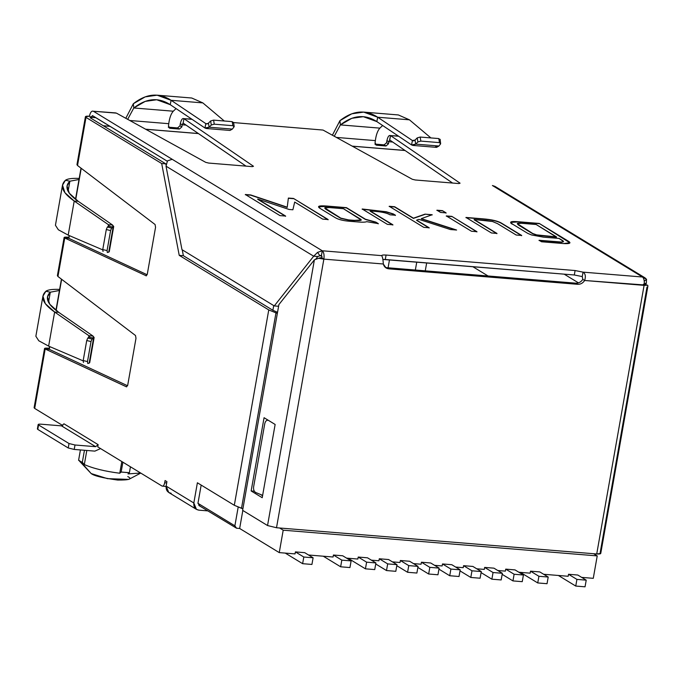 <?xml version="1.0" encoding="UTF-8"?>
<svg xmlns="http://www.w3.org/2000/svg" width="682" height="682" viewBox="0 0 682 682"><rect width="100%" height="100%" fill="white"/><g stroke="black" fill="none" stroke-linecap="round" stroke-linejoin="round"><path stroke-width="1.02" d="M488.065 275.988L472.771 266.662L488.065 275.988M405.065 150.517L352.313 146.195L405.065 150.517M198.471 133.587L145.718 129.273L198.471 133.587M110.092 126.349L103.366 125.803L110.092 126.349M322.083 256.671L320.225 255.528L322.083 256.671M415.355 270.029L416.753 262.076L415.355 270.029M578.472 282.868L564.167 274.147L578.472 282.868M279.253 552.608L239.655 528.473L236.552 528.218L239.655 528.473L242.826 510.477L239.655 528.473L279.253 552.608L283.2 530.187L279.603 527.987L283.2 530.187L279.253 552.608L295.05 553.903L279.253 552.608M593.272 578.327L581.661 577.381L593.272 578.327L597.227 555.907L593.272 578.327M568.174 576.273L543.648 574.27L568.174 576.273L568.524 574.278L577.824 575.037L568.524 574.278L576.921 579.393L575.753 586.06L558.388 575.472L575.753 586.06L585.045 586.818L575.753 586.06L576.921 579.393L586.222 580.16L576.921 579.393L568.524 574.278L568.174 576.273M530.161 573.161L518.857 572.232L530.161 573.161L530.511 571.166L539.812 571.925L530.511 571.166L538.908 576.281L537.74 582.939L520.375 572.36L537.74 582.939L547.032 583.707L537.74 582.939L538.908 576.281L548.209 577.04L538.908 576.281L530.511 571.166L530.161 573.161M505.371 571.132L497.783 570.51L505.371 571.132L505.72 569.129L515.021 569.896L505.72 569.129L514.117 574.253L512.949 580.911L502.157 574.338L512.949 580.911L522.242 581.669L512.949 580.911L514.117 574.253L523.418 575.011L514.117 574.253L505.72 569.129L505.371 571.132M484.297 569.402L476.709 568.779L484.297 569.402L484.646 567.407L493.947 568.166L484.646 567.407L493.043 572.522L491.875 579.188L481.083 572.607L491.875 579.188L501.168 579.947L491.875 579.188L493.043 572.522L502.344 573.289L493.043 572.522L484.646 567.407L484.297 569.402M463.223 567.68L455.644 567.057L463.223 567.68L463.572 565.676L472.873 566.444L463.572 565.676L471.978 570.8L470.802 577.458L460.009 570.885L470.802 577.458L480.094 578.217L470.802 577.458L471.978 570.8L481.27 571.559L471.978 570.8L463.572 565.676L463.223 567.68M442.149 565.949L434.57 565.327L442.149 565.949L442.499 563.954L451.799 564.713L460.197 569.837L450.904 569.069L449.728 575.736L459.02 576.495L460.197 569.837L459.02 576.495L449.728 575.736L438.944 569.155L449.728 575.736L450.904 569.069L460.197 569.837L451.799 564.713L442.499 563.954L450.904 569.069L442.499 563.954L442.149 565.949M421.075 564.227L413.497 563.605L421.075 564.227L421.433 562.224L430.726 562.991L421.433 562.224L429.831 567.347L428.654 574.005L417.87 567.433L428.654 574.005L437.955 574.773L428.654 574.005L429.831 567.347L439.123 568.106L429.831 567.347L421.433 562.224L421.075 564.227M400.002 562.497L392.423 561.874L400.002 562.497L400.36 560.502L409.652 561.26L400.36 560.502L408.757 565.617L407.58 572.283L416.881 573.042L418.049 566.384L408.757 565.617L418.049 566.384L409.652 561.26L418.049 566.384L416.881 573.042L407.58 572.283L396.796 565.702L407.58 572.283L408.757 565.617L400.36 560.502L400.002 562.497M378.936 560.774L371.349 560.152L378.936 560.774L379.286 558.771L388.578 559.538L379.286 558.771L387.683 563.895L386.506 570.553L395.807 571.32L396.984 564.653L387.683 563.895L396.984 564.653L388.578 559.538L396.984 564.653L395.807 571.32L386.506 570.553L375.722 563.98L386.506 570.553L387.683 563.895L379.286 558.771L378.936 560.774M357.862 559.044L346.558 558.123L357.862 559.044L358.212 557.049L367.504 557.808L358.212 557.049L366.609 562.164L365.433 568.831L374.733 569.589L375.91 562.931L366.609 562.164L375.91 562.931L367.504 557.808L375.91 562.931L374.733 569.589L365.433 568.831L348.076 558.243L365.433 568.831L366.609 562.164L358.212 557.049L357.862 559.044M333.072 557.015L308.545 555.003L333.072 557.015L333.421 555.02L342.714 555.779L333.421 555.02L341.818 560.135L340.642 566.793L349.943 567.56L351.119 560.902L341.818 560.135L351.119 560.902L342.714 555.779L351.119 560.902L349.943 567.56L340.642 566.793L323.285 556.214L340.642 566.793L341.818 560.135L333.421 555.02L333.072 557.015M79.7 461.262L80.638 462.302L78.865 460.324L82.283 462.549L84.449 450.273L82.283 462.549L84.329 464.553C93.178 468.466 104.994 471.356 119.768 473.231L121.822 461.543L119.768 473.231L121.012 471.995L129.401 472.745L130.45 466.803L129.401 472.745L125.275 472.404L129.282 472.669L128.028 473.905L140.662 473.027L128.028 473.905L129.282 472.669L121.14 472.063L122.879 462.191L121.14 472.063L119.768 473.231C104.994 471.356 93.178 468.466 84.329 464.553L86.81 450.47L84.329 464.553L82.565 462.575L78.592 460.299L80.442 461.424L78.865 460.324L80.109 461.791L91.175 473.564L107.475 478.645L128.762 479.403L140.748 473.086M236.552 528.218L234.881 525.822L197.959 503.325L234.881 525.822L238.18 507.127L234.881 525.822L236.552 528.218L198.829 505.447L199.638 505.712L197.959 503.325L199.638 505.712M191.778 119.145L183.935 118.659C182.392 118.046 181.199 119.717 180.338 123.664C181.199 119.717 182.392 118.046 183.935 118.659L183.151 123.101L182.179 124.789L180.287 123.655L182.137 124.78L181.872 126.886L179.4 129.06L177.55 127.935L168.309 127.184L177.55 127.935L180.031 125.761L180.287 123.655L182.137 124.78L186.075 125.104L182.179 124.789L183.151 123.101L183.935 118.659L192.043 119.324L183.935 118.659L253.482 166.272L252.289 166.638L208.683 163.066L205.751 162.359L116.443 113.135L93.374 111.243C91.627 110.646 90.314 112.308 89.436 116.213C85.872 116.017 84.73 116.409 86 117.398L161.685 163.535L179.23 255.358L183.364 255.699L272.885 310.276L273.712 305.579L272.885 310.276L277.531 312.322L272.885 310.276L183.364 255.699L179.23 255.358L268.759 309.935L234.31 505.285L242.894 508.772L241.505 508.312L275.954 312.961L241.505 508.312L234.31 505.285L197.388 482.779L193.833 502.984L166.144 486.104L168.752 492.489L196.442 509.369L193.833 502.984C193.518 507.033 195.188 509.42 198.854 510.153L196.442 509.369M81.218 168.309L75.719 199.476L81.218 168.309M69.351 235.622L68.865 238.35L69.351 235.622M61.644 279.305L56.154 310.472L61.644 279.305M49.777 346.618L49.292 349.346L49.777 346.618M80.416 449.941L78.592 460.299L80.416 449.941M593.63 553.716L597.227 555.907L283.2 530.187L597.227 555.907L593.63 553.716M91.175 473.564L80.442 461.424L91.175 473.564C93.997 475.84 102.82 477.997 117.645 480.051C129.299 480.162 132.675 479.003 127.764 476.565M295.05 553.903L295.408 551.9L304.701 552.667L295.408 551.9L303.805 557.024L302.629 563.682L311.93 564.449L313.106 557.782L303.805 557.024L313.106 557.782L304.701 552.667L313.106 557.782L311.93 564.449L302.629 563.682L285.272 553.102L302.629 563.682L303.805 557.024L295.408 551.9L295.05 553.903M480.094 578.217L481.27 571.559L472.873 566.444L481.27 571.559L480.094 578.217M501.168 579.947L502.344 573.289L493.947 568.166L502.344 573.289L501.168 579.947M522.242 581.669L523.418 575.011L515.021 569.896L523.418 575.011L522.242 581.669M547.032 583.707L548.209 577.04L539.812 571.925L548.209 577.04L547.032 583.707M585.045 586.818L586.222 580.16L577.824 575.037L586.222 580.16L585.045 586.818M437.955 574.773L439.123 568.106L430.726 562.991L439.123 568.106L437.955 574.773M425.27 270.839L426.676 262.885L425.27 270.839M388.084 267.796L389.482 259.842L388.084 267.796M647.005 287.071L600.16 552.787C601.43 553.775 600.288 554.168 596.724 553.972L644.089 285.357L584.644 280.49C585.94 276.415 585.403 273.635 583.05 272.144L582.266 276.585L574.321 274.982L382.883 259.433L385.287 259.501L386.072 255.059L385.287 259.501L574.321 274.982L575.105 270.541L574.321 274.982L582.266 276.585L583.05 272.144L575.105 270.541L386.072 255.059C383.293 254.863 381.843 255.059 381.715 255.648L322.271 250.78C323.865 252.221 324.402 255 323.865 259.126L322.023 258.001L321.495 255.221L317.829 256.534L313.694 256.202L274.266 305.92L181.966 249.655L274.266 305.92L278.401 306.252L274.266 305.92L313.694 256.202L166.024 166.178L313.694 256.202L317.548 252.374L313.694 256.202L317.829 256.534L319.918 255.75L317.548 252.374L322.271 250.78L317.548 252.374L319.918 255.75L321.495 255.221L322.271 250.78L321.495 255.221L322.023 258.001L323.865 259.126C324.402 255 323.865 252.221 322.271 250.78L172.188 159.29L167.465 160.884L166.024 166.178L167.465 160.884L172.188 159.29L93.374 111.243L322.271 250.78L381.715 255.648C381.843 255.059 383.293 254.863 386.072 255.059L575.105 270.541L583.05 272.144L642.495 277.011L496.453 187.831M323.038 130.057L412.346 179.289L415.278 179.988L458.884 183.56L460.077 183.194L390.53 135.59L398.638 136.255L390.53 135.59L460.077 183.194L458.884 183.56L415.278 179.988L412.346 179.289L323.038 130.057L233.576 122.572M288.384 198.061L293.533 198.453L328.144 219.553L322.637 219.101L294.692 202.06L292.885 209.775L289.108 209.468L257.711 199.05L285.639 216.075L279.952 215.606L245.341 194.506L250.729 194.95L287.224 207.183L288.384 198.061L287.224 207.183L250.729 194.95L245.341 194.506L279.952 215.606L285.639 216.075L257.711 199.05L289.108 209.468L292.885 209.775L294.692 202.06L322.637 219.101L328.144 219.553L293.533 198.453L328.11 219.775L293.533 198.453L288.384 198.061M346.473 207.66L365.458 219.237L375.842 222.119L378.297 223.619L366.643 221.659C365.458 222.23 362.841 222.349 358.783 222.017L349.499 221.258C343.08 220.729 338.298 219.51 335.152 217.601L320.387 208.598C316.516 206.237 318.767 205.401 327.13 206.075L346.473 207.66L327.13 206.075L318.562 206.74L320.387 208.598L335.152 217.601C338.298 219.51 343.08 220.729 349.499 221.258L358.783 222.017C362.841 222.349 365.458 222.23 366.643 221.659L378.297 223.619L375.842 222.119L378.263 223.841L375.842 222.119L365.458 219.237L346.473 207.66M362.202 209.007L386.242 211.752L393.284 213.918L395.449 215.239L390.002 214.796C387.197 213.082 382.142 211.931 374.844 211.335L370.173 210.96L392.909 224.813L387.402 224.361L362.202 209.007L387.402 224.361L392.909 224.813L370.173 210.96L374.844 211.335C382.142 211.931 387.197 213.082 390.002 214.796L395.449 215.239L393.284 213.918L395.407 215.461L393.284 213.918L386.242 211.752L362.202 209.007M413.437 218.18L425.005 214.148L432.192 214.736L421.323 218.632L456.608 230.03L450.384 229.527L418.927 219.357L416.642 220.141L429.191 227.788L423.744 227.345L389.209 206.288L394.656 206.74L413.437 218.18L394.656 206.74L389.209 206.288L423.744 227.345L429.191 227.788L416.642 220.141L418.927 219.357L450.384 229.527L456.608 230.03L421.323 218.632L432.192 214.736L425.005 214.148L432.149 214.958L425.005 214.148L413.437 218.18M436.923 210.201L442.439 210.653L446.096 212.886L440.589 212.434L436.923 210.201L440.589 212.434L446.096 212.886L442.439 210.653L446.062 213.108L442.439 210.653L436.923 210.201M446.318 215.921L451.825 216.373L476.965 231.701L471.458 231.249L446.318 215.921L471.458 231.249L476.965 231.701L451.825 216.373L476.931 231.923L451.825 216.373L446.318 215.921M491.407 232.954L465.977 217.447L483.095 218.854C491.85 219.57 498.013 221.028 501.611 223.219L521.696 235.46L516.189 235.017L497.519 223.636L492.464 221.497L474.126 219.51L496.973 233.44L491.407 232.954L496.973 233.44L474.126 219.51L485.985 220.482L492.464 221.497L497.519 223.636L516.189 235.017L521.696 235.46L501.611 223.219C498.013 221.028 491.85 219.57 483.095 218.854L465.977 217.447L491.407 232.954M527.757 233.38L512.353 223.986C508.908 221.889 510.775 221.13 517.936 221.71L539.257 223.449L568.814 241.471C571.277 243.201 569.538 243.9 563.596 243.568L541.508 241.76L539.07 240.277L561.874 242.076C563.878 241.991 564.023 241.437 562.318 240.388L559.112 238.427L543.426 237.148L531.542 234.958L527.757 233.38L531.542 234.958L543.426 237.148L559.112 238.427L563.494 241.573L561.874 242.076L539.07 240.277L541.508 241.76L563.596 243.568L569.947 242.741L568.814 241.471L539.257 223.449L568.814 241.471L569.913 242.852L539.257 223.449L517.936 221.71L510.682 222.298L512.353 223.986L527.757 233.38M48.524 348.195L49.189 348.604L48.524 348.195C44.927 347.965 43.81 348.238 45.165 349.005L34.884 407.29M58.899 289.373L59.564 289.773L58.899 289.373C52.113 289.185 47.774 289.816 45.89 291.257L50.306 292.203L59.436 290.489L50.306 292.203L48.524 302.288L50.306 292.203L45.89 291.257C47.774 289.816 52.113 289.185 58.899 289.373M69.129 235.529L68.865 238.35L64.125 237.489L57.39 275.639L57.953 276.491L64.739 238.009C63.383 237.242 64.5 236.969 68.098 237.2L68.763 237.609L68.098 237.2C64.5 236.969 63.383 237.242 64.739 238.009L68.882 238.265M78.473 178.377L79.385 178.931L78.473 178.377C71.678 178.19 67.347 178.82 65.463 180.261L69.871 181.207L79.01 179.494L69.871 181.207L68.098 191.292L69.871 181.207L65.463 180.261C67.347 178.82 71.678 178.19 78.473 178.377M374.904 144.107L384.145 144.865L386.626 142.691L386.933 140.586L388.731 141.711L388.467 143.817L385.995 145.991L376.745 145.232L375.057 142.964L375.347 140.611L336.397 137.423L375.347 140.611L375.057 142.964L376.745 145.232L385.995 145.991L384.145 144.865L374.904 144.107L376.745 145.232L374.904 144.107M389.746 140.023L388.774 141.711L392.67 142.035L388.731 141.711L386.933 140.586L388.774 141.711L389.746 140.023L452.584 183.04L389.746 140.023L390.53 135.59L389.61 139.963M179.4 129.06L170.15 128.31L168.463 126.042L168.752 123.689L129.802 120.501L168.752 123.689L168.463 126.042L170.15 128.31L179.4 129.06L181.872 126.886L182.137 124.78L180.287 123.655L180.031 125.761L181.872 126.886L180.031 125.761L177.55 127.935L179.4 129.06M92.59 115.684L90.135 117.739L165.82 163.868L166.041 165.027L165.82 163.868L161.685 163.535L165.82 163.868L90.135 117.739L91.277 117.338L89.436 116.213L91.277 117.338L95.94 117.722L91.277 117.338L91.107 118.327L92.59 115.684L167.252 161.199L92.385 115.616M202.835 102.897L224.293 121.004L202.835 102.897L171.105 100.297L170.236 104.678L204.95 127.994L170.236 104.678L171.105 100.297L205.819 123.621L171.105 100.297L202.835 102.897L191.77 98.02M409.43 119.819L430.888 137.926L409.43 119.819L377.7 117.227L412.414 140.543L414.17 140.688L412.414 140.543L377.7 117.227L376.831 121.601L411.544 144.925L376.831 121.601L377.7 117.227C365.526 109.299 352.935 110.45 339.926 120.671L332.39 135.215L339.926 120.671L340.403 124.9L339.926 120.671L351.776 113.8L363.694 112.104L377.7 117.227L409.43 119.819L398.365 114.943M49.198 348.553L48.533 348.152L49.198 348.553M68.771 237.558L68.106 237.157L68.771 237.558M62.778 425.551L34.688 408.424L62.778 425.551M168.309 127.184L170.15 128.31L168.309 127.184M386.882 140.586L386.626 142.691L388.467 143.817L388.731 141.711L386.882 140.586M253.619 486.871L264.778 423.607C265.434 421.007 266.645 419.916 268.418 420.342C266.645 419.916 265.434 421.007 264.778 423.607L253.619 486.871C253.329 489.625 254.019 491.5 255.69 492.489C254.019 491.5 253.329 489.625 253.619 486.871M255.69 492.489L262.638 495.345L255.69 492.489M38.567 424.963C37.715 424.306 38.473 424.042 40.852 424.178C38.473 424.042 37.715 424.306 38.567 424.963L69.018 443.53L75.003 444.996L74.219 449.438L94.875 451.126L74.219 449.438L68.243 447.972L74.219 449.438L75.003 444.996L69.018 443.53L68.243 447.972L37.783 429.404L68.243 447.972L69.018 443.53L38.567 424.963L37.783 429.404L38.567 424.963L38.175 424.502L37.391 428.944L37.783 429.404L37.911 428.646M75.003 444.996L95.659 446.684L61.508 425.866L40.852 424.178L61.508 425.866L63.963 423.82L61.508 425.866L95.659 446.684L75.003 444.996M94.875 451.126L100.561 448.586L94.875 451.126M98.114 444.638L95.659 446.684L98.114 444.638L63.946 423.803L98.114 444.638M207.737 510.878L198.854 510.153L207.737 510.878M277.344 313.422L268.759 309.935L277.344 313.422M97.748 446.863L98.14 444.647L97.748 446.863L162.06 486.07L97.748 446.863M166.698 482.924L164.686 482.754C164.098 485.362 163.22 486.471 162.06 486.07C163.22 486.471 164.098 485.362 164.686 482.754L166.698 482.924M166.596 486.547L162.06 486.07M165.078 480.537L164.686 482.754L165.078 480.537L166.92 481.663L165.078 480.537M171.165 493.274C167.499 492.54 165.828 490.153 166.144 486.104L166.92 481.663L166.144 486.104L193.833 502.984L197.388 482.779L234.31 505.285L268.759 309.935L179.23 255.358L161.685 163.535L86 117.398L77.526 165.496L155.078 224.523L155.556 227.277L147.295 274.13L155.556 227.277L155.078 224.523L77.526 165.496L86 117.398L85.421 116.707L89.436 116.213C90.314 112.308 91.627 110.646 93.374 111.243L116.443 113.135L205.751 162.359L208.683 163.066L252.289 166.638L253.482 166.272L183.935 118.659M197.959 503.325L201.173 485.09L197.959 503.325M183.364 255.699L182.239 249.817L183.364 255.699M126.46 386.813L127.722 385.125L135.991 338.272L127.722 385.125L126.46 386.813L45.165 349.005L126.613 386.856M135.505 335.518L57.953 276.491L135.505 335.518L135.991 338.272L135.505 335.518M49.292 349.346L127.568 385.748L49.292 349.346L45.165 349.005L49.07 349.278M68.865 238.35L147.142 274.752L68.865 238.35M64.739 238.009L146.34 275.843L64.739 238.009L57.953 276.491M146.033 275.818L147.295 274.13L146.187 275.86M85.421 116.707L76.964 164.643L77.526 165.496M44.552 348.485L34.1 407.742L34.688 408.424L45.165 349.005L44.552 348.485L45.08 348.204M183.151 123.101L245.989 166.118L183.023 123.041M381.724 255.588L381.715 255.648C382.568 257.02 383.105 259.799 383.31 263.994C383.105 259.799 382.568 257.02 381.715 255.648M115.761 112.922L93.374 111.243M390.53 135.59C388.987 134.976 387.785 136.639 386.933 140.586C387.785 136.639 388.987 134.976 390.53 135.59L398.373 136.076M644.26 281.214L646.536 279.322L642.495 277.011L644.984 277.838L646.536 279.322L644.26 281.214M644.311 283.286L646.314 283.448L646.536 279.322L646.314 283.448L645.351 284.658L646.314 283.448L644.311 283.286M494.902 186.348L492.413 185.521L642.495 277.011C644.089 278.452 644.626 281.24 644.089 285.357C644.626 281.24 644.089 278.452 642.495 277.011L583.05 272.144C585.403 273.635 585.94 276.415 584.644 280.49C582.905 283.124 580.595 284.394 577.731 284.309L575.889 283.183L386.856 267.694L388.697 268.819L577.731 284.309L388.697 268.819L386.856 267.694L575.889 283.183C578.754 283.269 581.055 281.998 582.803 279.364C581.055 281.998 578.754 283.269 575.889 283.183L577.731 284.309C580.595 284.394 582.905 283.124 584.644 280.49L582.803 279.364L584.644 280.49L647.661 285.221L643.433 284.189L647.661 285.221L644.089 285.357L596.724 553.972L276.508 527.74L267.54 525.541L242.622 510.349L278.904 304.573L242.622 510.349L267.54 525.541L276.508 527.74L596.724 553.972L600.74 553.477L647.891 286.082M166.024 166.178L181.966 249.655L166.024 166.178M317.829 256.534L315.681 259.245L317.829 256.534M323.865 259.126L383.31 263.994L386.089 267.975L388.697 268.819C385.884 268.444 384.094 266.833 383.31 263.994L323.865 259.126L276.508 527.74L323.865 259.126L318.673 258.273L323.865 259.126M385.219 267.327L386.856 267.694L385.219 267.327M582.266 276.585L582.803 279.364L582.266 276.585M322.023 258.001L320.293 257.719L318.485 258.333L320.293 257.719L322.023 258.001M314.393 259.825L318.673 258.273L314.393 259.825L267.54 525.541L314.393 259.825L278.904 304.573L314.393 259.825M251.147 490.963L262.22 497.715L275.136 424.46L264.062 417.708L251.147 490.963L254.318 491.228L251.147 490.963L264.062 417.708L275.136 424.46L262.22 497.715L251.147 490.963M262.57 495.746L260.405 494.433L262.57 495.746M647.9 285.928L647.661 285.221M89.257 337.164L88.916 335.715L89.257 337.164L93.562 338.161L89.163 363.122L87.765 363.497L87.492 361.571L83.195 360.565L83.46 362.492L83.195 360.565L86.725 340.54L87.773 338.042L92.079 339.048L93.562 338.161L92.948 336.004L58.678 312.313C47.339 304.368 44.543 297.667 50.306 292.203L47.467 296.934L49.735 304.206L58.678 312.313L54.637 312.032L58.678 312.313L92.948 336.004L94.133 337.513L92.079 339.048L91.021 341.546L86.725 340.54L83.195 360.565L87.492 361.571L91.021 341.546L87.492 361.571L87.765 363.497L89.163 363.122L93.562 338.161L89.257 337.164L87.773 338.042L89.606 336.72M45.89 291.257C39.906 296.892 42.821 303.814 54.637 312.032L45.319 303.652L42.94 296.141L45.89 291.257M48.627 346.124L54.637 312.032L88.916 335.715L88.592 337.556L88.916 335.715L92.948 336.004L88.916 335.715L54.637 312.032L48.627 346.124L83.144 360.855L48.627 346.124L38.772 340.761L35.865 336.269M89.163 363.122L89.683 362.73L89.325 362.185M91.021 341.546L92.079 339.048L87.773 338.042L86.725 340.54L91.021 341.546M55.438 225.273L58.345 229.766L68.2 235.128L74.21 201.037L64.892 192.656L62.514 185.146L65.463 180.261C59.479 185.896 62.394 192.818 74.21 201.037L78.242 201.318C66.913 193.373 64.117 186.672 69.871 181.207L67.032 185.939L69.308 193.211L78.242 201.318L112.521 225L108.489 224.719L108.165 226.56L108.489 224.719L108.83 226.16L107.347 227.038L109.18 225.725M108.83 226.16L113.135 227.166L108.736 252.127L107.338 252.502L107.065 250.575L102.76 249.569L103.033 251.496L102.76 249.569L106.29 229.544L102.76 249.569L107.065 250.575L110.595 230.55L106.29 229.544L107.347 227.038L111.652 228.044L113.135 227.166L108.83 226.16L108.489 224.719L112.521 225L113.698 226.518L111.652 228.044L110.595 230.55L107.065 250.575L107.338 252.502L108.736 252.127L113.135 227.166L112.521 225L78.242 201.318L74.21 201.037L108.489 224.719L74.21 201.037L68.2 235.128L102.718 249.859L68.2 235.128M108.736 252.127L109.256 251.735L113.706 226.518M110.595 230.55L111.652 228.044L107.347 227.038L106.29 229.544L110.595 230.55M379.883 128.131C377.64 130.612 376.132 134.772 375.347 140.611C376.132 134.772 377.64 130.612 379.883 128.131L340.403 124.9L334.265 136.247L340.403 124.9C352.944 115.088 365.083 113.996 376.831 121.601L363.318 116.682L351.835 118.301L340.403 124.9L379.883 128.131L382.645 125.505L379.883 128.131M411.544 144.925L412.414 140.543L411.544 144.925L415.705 144.124L415.048 140.074L412.414 140.543L413.283 140.85L415.048 140.074L415.705 144.124L412.908 145.428L411.544 144.925M412.9 145.428L436.565 147.372L438.935 146.025L435.431 146.877M438.935 146.025L415.705 144.124L417.887 141.941L417.231 137.892L415.048 140.074L417.231 137.892L420.189 137.048L420.845 141.097L439.472 142.623L438.816 138.574L420.189 137.048L438.816 138.574L439.984 139.759L438.816 138.574L439.472 142.623L420.845 141.097L417.887 141.941L415.705 144.124L438.935 146.025L440.64 143.808L439.472 142.623L440.64 143.808L438.935 146.025M440.137 139.281L440.64 143.808M417.887 141.941L420.845 141.097L420.189 137.048L417.231 137.892L417.887 141.941M385.995 145.991L388.467 143.817L386.626 142.691L384.145 144.865L385.995 145.991M375.944 144.968L376.745 145.232M127.67 119.324L133.808 107.969L133.331 103.741L125.795 118.284L133.331 103.741L145.181 96.878L157.099 95.182L171.105 100.297C158.932 92.377 146.34 93.528 133.331 103.741L133.808 107.969L127.67 119.324M173.288 111.209C171.046 113.689 169.537 117.85 168.752 123.689C169.537 117.85 171.046 113.689 173.288 111.209L133.808 107.969C146.349 98.165 158.488 97.066 170.236 104.678L156.724 99.76L145.24 101.379L133.808 107.969L173.288 111.209L176.05 108.583L173.288 111.209M204.95 127.994L205.819 123.621L207.575 123.766L205.819 123.621L204.95 127.994L209.11 127.202L208.453 123.152L210.636 120.97L213.594 120.126L214.25 124.175L232.877 125.701L232.221 121.652L213.594 120.126L232.221 121.652L233.389 122.837L232.221 121.652L232.877 125.701L214.25 124.175L211.292 125.019L210.636 120.97L208.453 123.152L209.11 127.202L206.314 128.497L204.95 127.994M207.013 123.919L205.819 123.621L206.689 123.928L208.453 123.152M229.987 130.441L232.34 129.103L209.11 127.202L211.292 125.019L209.11 127.202L232.34 129.103L234.045 126.886L232.34 129.103M234.045 126.886L232.877 125.701L234.045 126.886L234.199 126.409L233.542 122.359M211.292 125.019L214.25 124.175L213.594 120.126L210.636 120.97L211.292 125.019M169.349 128.046L170.15 128.31M257.677 199.272L285.596 216.296L257.677 199.272M245.298 194.728L250.729 194.95L287.19 207.405L250.686 195.171L245.298 194.728M288.341 198.283L293.499 198.675L288.341 198.283M318.554 206.851L327.096 206.296L346.43 207.882L365.424 219.459L375.799 222.341L365.424 219.459L346.43 207.882L327.096 206.296L318.554 206.851M343.421 208.709L361.221 219.979L354.308 220.371L348.562 219.902L340.795 218.129L324.751 207.925L329.355 207.558L343.421 208.709L329.355 207.558C324.803 207.183 323.626 207.669 325.817 208.999L340.795 218.129L348.562 219.902L354.308 220.371C360.65 220.883 362.628 220.414 360.249 218.965L343.421 208.709M324.76 208.044L325.774 209.221L340.761 218.351L348.528 220.124L354.273 220.593L361.179 220.201L354.273 220.593L348.528 220.124L340.761 218.351L325.774 209.221L324.76 208.044M370.13 211.181L392.866 225.034L370.13 211.181M362.168 209.229L386.208 211.974L393.241 214.139L386.208 211.974L362.168 209.229M421.28 218.854L455.636 229.953L421.28 218.854M416.608 220.363L429.149 228.01L416.608 220.363M389.175 206.51L394.656 206.74L413.394 218.402L424.971 214.37L413.394 218.402L394.622 206.961L389.175 206.51M436.889 210.423L442.396 210.874L436.889 210.423M446.275 216.143L451.782 216.595L446.275 216.143M465.934 217.669L483.061 219.075C491.807 219.792 497.979 221.249 501.568 223.44L521.662 235.691L501.568 223.44C497.979 221.249 491.807 219.792 483.061 219.075L465.934 217.669M474.092 219.74L496.931 233.662L474.092 219.74M561.832 242.298L539.036 240.499L560.348 242.246L563.451 241.675M536.146 224.497L556.486 237.14L542.037 235.733L536.657 234.881L532.736 233.5L517.314 223.645L521.295 223.278L536.146 224.497L521.295 223.278C517.178 222.937 516.248 223.457 518.533 224.847L532.736 233.5L536.657 234.881L556.529 236.918L536.146 224.497M517.323 223.764L518.491 225.069L532.693 233.721L536.615 235.102L556.486 237.14L536.615 235.102L532.693 233.721L518.491 225.069L517.323 223.764M510.682 222.409L517.902 221.931L539.215 223.67L517.902 221.931C510.733 221.352 508.874 222.11 512.31 224.208M404.98 150.458L352.202 146.136M198.385 133.536L145.607 129.205M109.99 126.289L103.263 125.744M81.013 168.147L75.514 199.315M61.44 279.143L55.941 310.31M49.556 346.524L49.061 349.329M494.825 186.297L644.908 277.787M42.94 296.116L35.865 336.243M94.133 337.513L89.692 362.73M55.438 225.248L62.514 185.12M363.736 112.104L398.407 114.951M191.812 98.02L157.141 95.182M229.97 130.441L206.305 128.506"/></g></svg>
